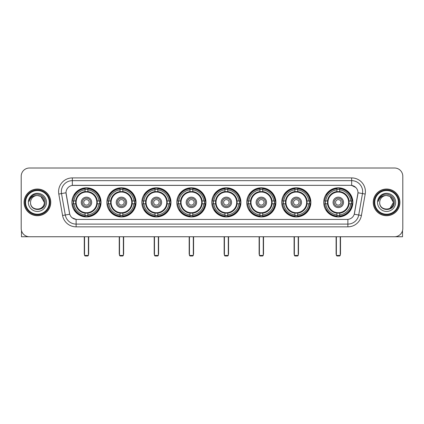 <?xml version="1.0" encoding="UTF-8"?>
<svg xmlns="http://www.w3.org/2000/svg" width="424" height="424" viewBox="0 0 424 424"><rect width="100%" height="100%" fill="white"/><g stroke="black" fill="none" stroke-linecap="round" stroke-linejoin="round"><path stroke-width="0.64" d="M211.783 202.375A14.57 14.57 0 0 0 226.352 216.95A14.57 14.57 0 0 0 240.922 202.375A14.57 14.57 0 0 0 226.352 187.806A14.57 14.57 0 0 0 211.783 202.375M106.869 202.375A14.57 14.57 0 0 0 121.439 216.95A14.57 14.57 0 0 0 136.009 202.375A14.57 14.57 0 0 0 121.439 187.806A14.57 14.57 0 0 0 106.869 202.375M141.839 202.375A14.57 14.57 0 0 0 156.408 216.95A14.57 14.57 0 0 0 170.983 202.375A14.57 14.57 0 0 0 156.408 187.806A14.57 14.57 0 0 0 141.839 202.375M176.808 202.375A14.57 14.57 0 0 0 191.383 216.95A14.57 14.57 0 0 0 205.953 202.375A14.57 14.57 0 0 0 191.383 187.806A14.57 14.57 0 0 0 176.808 202.375M246.752 202.375A14.57 14.57 0 0 0 261.322 216.95A14.57 14.57 0 0 0 275.892 202.375A14.57 14.57 0 0 0 261.322 187.806A14.57 14.57 0 0 0 246.752 202.375M281.721 202.375A14.57 14.57 0 0 0 296.291 216.95A14.57 14.57 0 0 0 310.866 202.375A14.57 14.57 0 0 0 296.291 187.806A14.57 14.57 0 0 0 281.721 202.375M323.729 202.375A14.57 14.57 0 0 0 338.304 216.95A14.57 14.57 0 0 0 352.874 202.375A14.57 14.57 0 0 0 338.304 187.806A14.57 14.57 0 0 0 323.729 202.375M71.895 202.375A14.57 14.57 0 0 0 86.47 216.95A14.57 14.57 0 0 0 101.039 202.375A14.57 14.57 0 0 0 86.47 187.806A14.57 14.57 0 0 0 71.895 202.375M62.582 215.487L58.798 194.044A13.748 13.748 0 0 1 72.334 177.91L351.666 177.91A13.748 13.748 0 0 1 365.202 194.044L361.418 215.487A13.748 13.748 0 0 1 347.881 226.845L76.119 226.845A13.748 13.748 0 0 1 62.582 215.487L65.285 215.01L61.507 193.567A10.998 10.998 0 0 1 72.334 180.656L351.666 180.656A10.998 10.998 0 0 1 362.494 193.567L358.715 215.01A10.998 10.998 0 0 1 347.881 224.095L76.119 224.095A10.998 10.998 0 0 1 65.285 215.01L69.748 214.221L66.011 192.772A7.425 7.425 0 0 0 66.128 194.044L69.52 213.288A7.425 7.425 0 0 0 76.829 219.425L347.171 219.425A7.425 7.425 0 0 0 354.48 213.288L357.872 194.044A7.425 7.425 0 0 0 350.563 185.33L73.437 185.33A7.425 7.425 0 0 0 66.011 192.756L66.096 191.653M73.204 203.753A13.335 13.335 0 0 1 73.204 201.002M325.038 203.753A13.335 13.335 0 0 1 325.038 201.002M283.031 203.753A13.335 13.335 0 0 1 283.031 201.002M248.061 203.753A13.335 13.335 0 0 1 248.061 201.002M178.117 203.753A13.335 13.335 0 0 1 178.117 201.002M143.148 203.753A13.335 13.335 0 0 1 143.148 201.002M108.178 203.753A13.335 13.335 0 0 1 108.178 201.002M213.087 203.753A13.335 13.335 0 0 1 213.087 201.002M24.089 202.375A13.335 13.335 0 0 0 37.423 215.71A13.335 13.335 0 0 0 50.753 202.375A13.335 13.335 0 0 0 37.423 189.046A13.335 13.335 0 0 0 24.089 202.375M373.247 202.375A13.335 13.335 0 0 0 386.577 215.71A13.335 13.335 0 0 0 399.911 202.375A13.335 13.335 0 0 0 386.577 189.046A13.335 13.335 0 0 0 373.247 202.375M72.334 177.91L72.334 185.415L350.563 185.33L351.666 185.415L355.81 187.503M347.171 219.425L76.829 219.425M76.119 226.845L76.119 219.388L72.154 217.766M365.202 194.044L357.989 192.772L354.252 214.221L361.418 215.487M402.8 176.257A8.247 8.247 0 0 0 394.553 168.01L29.447 168.01A8.247 8.247 0 0 0 21.2 176.257L21.2 228.494A8.247 8.247 0 0 0 29.447 236.746L394.553 236.746A8.247 8.247 0 0 0 402.8 228.494L402.8 176.257L402.8 228.494M21.2 176.257L21.2 228.494M394.553 168.01L29.447 168.01M29.447 236.746L394.553 236.746M21.476 230.608L21.476 236.746L53.366 236.746M49.242 202.375A11.824 11.824 0 0 0 37.423 190.556A11.824 11.824 0 0 0 25.599 202.375A11.824 11.824 0 0 0 37.423 214.2A11.824 11.824 0 0 0 49.242 202.375M49.794 202.375A12.37 12.37 0 0 0 37.423 190.005A12.37 12.37 0 0 0 25.048 202.375A12.37 12.37 0 0 0 37.423 214.751A12.37 12.37 0 0 0 49.794 202.375M50.615 202.375A13.197 13.197 0 0 0 37.423 189.184A13.197 13.197 0 0 0 24.226 202.375A13.197 13.197 0 0 0 37.423 215.572A13.197 13.197 0 0 0 50.615 202.375M44.292 202.375C43.884 198.204 41.594 195.909 37.423 195.506L40.858 196.423L44.292 202.375L40.858 196.423L37.423 195.506L40.858 196.423L44.292 202.375L40.858 196.423L37.423 195.506L40.858 196.423L44.292 202.375C44.716 211.242 30.125 211.242 30.549 202.375C29.934 211.915 45.485 211.703 45.161 202.375C45.67 195.83 37.095 191.669 32.15 195.888C30.427 197.33 29.415 199.158 29.118 201.379C30.417 197.282 33.183 195.326 37.423 195.506L40.858 196.423L44.292 202.375C44.716 211.242 30.125 211.242 30.549 202.375C30.125 211.242 44.716 211.242 44.292 202.375C44.716 211.242 30.125 211.242 30.549 202.375C30.125 211.242 44.716 211.242 44.292 202.375C44.716 211.242 30.125 211.242 30.549 202.375C30.125 211.242 44.716 211.242 44.292 202.375C44.716 211.242 30.125 211.242 30.549 202.375C30.125 211.242 44.716 211.242 44.292 202.375C44.716 211.242 30.125 211.242 30.549 202.375C30.125 211.242 44.716 211.242 44.292 202.375C44.716 211.242 30.125 211.242 30.549 202.375C30.125 211.242 44.716 211.242 44.292 202.375C44.716 211.242 30.125 211.242 30.549 202.375A6.874 6.874 0 0 1 37.423 195.506L40.858 196.423L44.292 202.375C44.568 207.712 37.71 211.258 33.523 208.041M28.35 202.375A9.074 9.074 0 0 0 37.423 211.449A9.074 9.074 0 0 0 46.492 202.375A9.074 9.074 0 0 0 37.423 193.307A9.074 9.074 0 0 0 28.35 202.375M32.15 195.888L30.12 198.299M29.998 198.533L30.178 198.199L29.998 198.533M97.16 203.753A10.775 10.775 0 0 0 87.842 191.69L87.842 191.69A10.775 10.775 0 0 0 75.779 203.753A10.775 10.775 0 0 0 97.16 203.753L97.16 203.753A10.775 10.775 0 0 1 87.842 213.065L87.842 214.894A12.593 12.593 0 0 0 98.983 203.753L100.144 203.753A13.748 13.748 0 0 1 87.842 216.054L87.842 214.894M73.479 203.753A13.059 13.059 0 0 1 73.479 201.002M87.842 189.39A13.059 13.059 0 0 0 85.092 189.39M99.455 201.002A13.059 13.059 0 0 1 99.455 203.753M98.983 201.002L100.144 201.002A13.748 13.748 0 0 0 87.842 188.701L87.842 191.558A10.907 10.907 0 0 1 97.287 201.002L98.983 201.002A12.593 12.593 0 0 0 87.842 189.862M73.951 203.753L72.79 203.753A13.748 13.748 0 0 0 85.092 216.054L85.092 213.198A10.907 10.907 0 0 1 75.647 203.753L73.951 203.753A12.593 12.593 0 0 0 85.092 214.894M98.983 203.753L97.287 203.753A10.907 10.907 0 0 1 87.842 213.198L87.842 213.065M75.779 203.753L75.779 203.753A10.775 10.775 0 0 0 85.092 213.065M87.842 215.366A13.059 13.059 0 0 1 85.092 215.366M85.092 189.862L85.092 188.701A13.748 13.748 0 0 0 72.79 201.002L75.647 201.002A10.907 10.907 0 0 1 85.092 191.558L85.092 189.862A12.593 12.593 0 0 0 73.951 201.002M96.805 202.375A10.335 10.335 0 0 1 86.47 212.716A10.335 10.335 0 0 1 76.129 202.375A10.335 10.335 0 0 1 86.47 192.04A10.335 10.335 0 0 1 96.805 202.375M91.69 202.375A5.226 5.226 0 0 0 86.47 197.155A5.226 5.226 0 0 0 81.244 202.375A5.226 5.226 0 0 0 86.47 207.601A5.226 5.226 0 0 0 91.69 202.375M90.593 202.375A4.123 4.123 0 0 0 86.47 198.252A4.123 4.123 0 0 0 82.346 202.375A4.123 4.123 0 0 0 86.47 206.504A4.123 4.123 0 0 0 90.593 202.375M89.215 202.375A2.751 2.751 0 0 1 86.47 205.126A2.751 2.751 0 0 1 83.719 202.375A2.751 2.751 0 0 1 86.47 199.63A2.751 2.751 0 0 1 89.215 202.375A2.751 2.751 0 0 1 86.47 205.126A2.751 2.751 0 0 1 83.719 202.375A2.751 2.751 0 0 1 86.47 199.63A2.751 2.751 0 0 1 89.215 202.375M74.9 194.955L74.248 194.955A14.294 14.294 0 0 1 100.764 202.375A14.294 14.294 0 0 1 74.248 209.801L74.9 209.801M84.546 236.746L84.546 255.439L88.393 255.439L88.393 236.746M84.546 255.439L85.092 255.99L87.842 255.99L88.393 255.439M132.129 203.753A10.775 10.775 0 0 0 122.812 191.69L122.812 191.69A10.775 10.775 0 0 0 110.749 203.753A10.775 10.775 0 0 0 132.129 203.753L132.129 203.753A10.775 10.775 0 0 1 122.812 213.065L122.812 214.894A12.593 12.593 0 0 0 133.958 203.753L135.118 203.753A13.748 13.748 0 0 1 122.812 216.054L122.812 214.894M108.454 203.753A13.059 13.059 0 0 1 108.454 201.002M122.812 189.39A13.059 13.059 0 0 0 120.066 189.39M134.424 201.002A13.059 13.059 0 0 1 134.424 203.753M133.958 201.002L135.118 201.002A13.748 13.748 0 0 0 122.812 188.701L122.812 191.558A10.907 10.907 0 0 1 132.256 201.002L133.958 201.002A12.593 12.593 0 0 0 122.812 189.862M108.92 203.753L107.76 203.753A13.748 13.748 0 0 0 120.066 216.054L120.066 213.198A10.907 10.907 0 0 1 110.622 203.753L108.92 203.753A12.593 12.593 0 0 0 120.066 214.894M133.958 203.753L132.256 203.753A10.907 10.907 0 0 1 122.812 213.198L122.812 213.065M110.749 203.753L110.749 203.753A10.775 10.775 0 0 0 120.066 213.065M122.812 215.366A13.059 13.059 0 0 1 120.066 215.366M120.066 189.862L120.066 188.701A13.748 13.748 0 0 0 107.76 201.002L110.622 201.002A10.907 10.907 0 0 1 120.066 191.558L120.066 189.862A12.593 12.593 0 0 0 108.92 201.002M131.774 202.375A10.335 10.335 0 0 1 121.439 212.716A10.335 10.335 0 0 1 111.104 202.375A10.335 10.335 0 0 1 121.439 192.04A10.335 10.335 0 0 1 131.774 202.375M126.665 202.375A5.226 5.226 0 0 0 121.439 197.155A5.226 5.226 0 0 0 116.213 202.375A5.226 5.226 0 0 0 121.439 207.601A5.226 5.226 0 0 0 126.665 202.375M125.562 202.375A4.123 4.123 0 0 0 121.439 198.252A4.123 4.123 0 0 0 117.316 202.375A4.123 4.123 0 0 0 121.439 206.504A4.123 4.123 0 0 0 125.562 202.375M124.19 202.375A2.751 2.751 0 0 1 121.439 205.126A2.751 2.751 0 0 1 118.688 202.375A2.751 2.751 0 0 1 121.439 199.63A2.751 2.751 0 0 1 124.19 202.375A2.751 2.751 0 0 1 121.439 205.126A2.751 2.751 0 0 1 118.688 202.375A2.751 2.751 0 0 1 121.439 199.63A2.751 2.751 0 0 1 124.19 202.375M109.869 194.955L109.222 194.955A14.294 14.294 0 0 1 135.733 202.375A14.294 14.294 0 0 1 109.222 209.801L109.869 209.801M119.515 236.746L119.515 255.439L123.363 255.439L123.363 236.746M119.515 255.439L120.066 255.99L122.812 255.99L123.363 255.439M167.098 203.753A10.775 10.775 0 0 0 157.786 191.69L157.786 191.69A10.775 10.775 0 0 0 145.718 203.753A10.775 10.775 0 0 0 167.098 203.753L167.098 203.753A10.775 10.775 0 0 1 157.786 213.065L157.786 214.894A12.593 12.593 0 0 0 168.927 203.753L170.088 203.753A13.748 13.748 0 0 1 157.786 216.054L157.786 214.894M143.423 203.753A13.059 13.059 0 0 1 143.423 201.002M157.786 189.39A13.059 13.059 0 0 0 155.036 189.39M169.399 201.002A13.059 13.059 0 0 1 169.399 203.753M168.927 201.002L170.088 201.002A13.748 13.748 0 0 0 157.786 188.701L157.786 191.558A10.907 10.907 0 0 1 167.231 201.002L168.927 201.002A12.593 12.593 0 0 0 157.786 189.862M143.895 203.753L142.734 203.753A13.748 13.748 0 0 0 155.036 216.054L155.036 213.198A10.907 10.907 0 0 1 145.591 203.753L143.895 203.753A12.593 12.593 0 0 0 155.036 214.894M168.927 203.753L167.231 203.753A10.907 10.907 0 0 1 157.786 213.198L157.786 213.065M145.718 203.753L145.718 203.753A10.775 10.775 0 0 0 155.036 213.065M157.786 215.366A13.059 13.059 0 0 1 155.036 215.366M155.036 189.862L155.036 188.701A13.748 13.748 0 0 0 142.734 201.002L145.591 201.002A10.907 10.907 0 0 1 155.036 191.558L155.036 189.862A12.593 12.593 0 0 0 143.895 201.002M166.749 202.375A10.335 10.335 0 0 1 156.408 212.716A10.335 10.335 0 0 1 146.073 202.375A10.335 10.335 0 0 1 156.408 192.04A10.335 10.335 0 0 1 166.749 202.375M161.634 202.375A5.226 5.226 0 0 0 156.408 197.155A5.226 5.226 0 0 0 151.188 202.375A5.226 5.226 0 0 0 156.408 207.601A5.226 5.226 0 0 0 161.634 202.375M160.532 202.375A4.123 4.123 0 0 0 156.408 198.252A4.123 4.123 0 0 0 152.285 202.375A4.123 4.123 0 0 0 156.408 206.504A4.123 4.123 0 0 0 160.532 202.375M159.159 202.375A2.751 2.751 0 0 1 156.408 205.126A2.751 2.751 0 0 1 153.663 202.375A2.751 2.751 0 0 1 156.408 199.63A2.751 2.751 0 0 1 159.159 202.375A2.751 2.751 0 0 1 156.408 205.126A2.751 2.751 0 0 1 153.663 202.375A2.751 2.751 0 0 1 156.408 199.63A2.751 2.751 0 0 1 159.159 202.375M144.838 194.955L144.192 194.955A14.294 14.294 0 0 1 170.708 202.375A14.294 14.294 0 0 1 144.192 209.801L144.838 209.801M154.484 236.746L154.484 255.439L158.332 255.439L158.332 236.746M154.484 255.439L155.036 255.99L157.786 255.99L158.332 255.439M202.068 203.753A10.775 10.775 0 0 0 192.756 191.69L192.756 191.69A10.775 10.775 0 0 0 180.693 203.753A10.775 10.775 0 0 0 202.068 203.753L202.068 203.753A10.775 10.775 0 0 1 192.756 213.065L192.756 214.894A12.593 12.593 0 0 0 203.896 203.753L205.057 203.753A13.748 13.748 0 0 1 192.756 216.054L192.756 214.894M178.393 203.753A13.059 13.059 0 0 1 178.393 201.002M192.756 189.39A13.059 13.059 0 0 0 190.005 189.39M204.368 201.002A13.059 13.059 0 0 1 204.368 203.753M203.896 201.002L205.057 201.002A13.748 13.748 0 0 0 192.756 188.701L192.756 191.558A10.907 10.907 0 0 1 202.2 201.002L203.896 201.002A12.593 12.593 0 0 0 192.756 189.862M178.864 203.753L177.704 203.753A13.748 13.748 0 0 0 190.005 216.054L190.005 213.198A10.907 10.907 0 0 1 180.56 203.753L178.864 203.753A12.593 12.593 0 0 0 190.005 214.894M203.896 203.753L202.2 203.753A10.907 10.907 0 0 1 192.756 213.198L192.756 213.065M180.693 203.753L180.693 203.753A10.775 10.775 0 0 0 190.005 213.065M192.756 215.366A13.059 13.059 0 0 1 190.005 215.366M190.005 189.862L190.005 188.701A13.748 13.748 0 0 0 177.704 201.002L180.56 201.002A10.907 10.907 0 0 1 190.005 191.558L190.005 189.862A12.593 12.593 0 0 0 178.864 201.002M201.718 202.375A10.335 10.335 0 0 1 191.383 212.716A10.335 10.335 0 0 1 181.043 202.375A10.335 10.335 0 0 1 191.383 192.04A10.335 10.335 0 0 1 201.718 202.375M196.603 202.375A5.226 5.226 0 0 0 191.383 197.155A5.226 5.226 0 0 0 186.157 202.375A5.226 5.226 0 0 0 191.383 207.601A5.226 5.226 0 0 0 196.603 202.375M195.506 202.375A4.123 4.123 0 0 0 191.383 198.252A4.123 4.123 0 0 0 187.254 202.375A4.123 4.123 0 0 0 191.383 206.504A4.123 4.123 0 0 0 195.506 202.375M194.128 202.375A2.751 2.751 0 0 1 191.383 205.126A2.751 2.751 0 0 1 188.632 202.375A2.751 2.751 0 0 1 191.383 199.63A2.751 2.751 0 0 1 194.128 202.375A2.751 2.751 0 0 1 191.383 205.126A2.751 2.751 0 0 1 188.632 202.375A2.751 2.751 0 0 1 191.383 199.63A2.751 2.751 0 0 1 194.128 202.375M179.813 194.955L179.161 194.955A14.294 14.294 0 0 1 205.677 202.375A14.294 14.294 0 0 1 179.161 209.801L179.813 209.801M189.454 236.746L189.454 255.439L193.307 255.439L193.307 236.746M189.454 255.439L190.005 255.99L192.756 255.99L193.307 255.439M237.043 203.753A10.775 10.775 0 0 0 227.725 191.69L227.725 191.69A10.775 10.775 0 0 0 215.662 203.753A10.775 10.775 0 0 0 237.043 203.753L237.043 203.753A10.775 10.775 0 0 1 227.725 213.065L227.725 214.894A12.593 12.593 0 0 0 238.866 203.753L240.026 203.753A13.748 13.748 0 0 1 227.725 216.054L227.725 214.894M213.362 203.753A13.059 13.059 0 0 1 213.362 201.002M227.725 189.39A13.059 13.059 0 0 0 224.974 189.39M239.337 201.002A13.059 13.059 0 0 1 239.337 203.753M238.866 201.002L240.026 201.002A13.748 13.748 0 0 0 227.725 188.701L227.725 191.558A10.907 10.907 0 0 1 237.17 201.002L238.866 201.002A12.593 12.593 0 0 0 227.725 189.862M213.834 203.753L212.673 203.753A13.748 13.748 0 0 0 224.974 216.054L224.974 213.198A10.907 10.907 0 0 1 215.53 203.753L213.834 203.753A12.593 12.593 0 0 0 224.974 214.894M238.866 203.753L237.17 203.753A10.907 10.907 0 0 1 227.725 213.198L227.725 213.065M215.662 203.753L215.662 203.753A10.775 10.775 0 0 0 224.974 213.065M227.725 215.366A13.059 13.059 0 0 1 224.974 215.366M224.974 189.862L224.974 188.701A13.748 13.748 0 0 0 212.673 201.002L215.53 201.002A10.907 10.907 0 0 1 224.974 191.558L224.974 189.862A12.593 12.593 0 0 0 213.834 201.002M236.687 202.375A10.335 10.335 0 0 1 226.352 212.716A10.335 10.335 0 0 1 216.012 202.375A10.335 10.335 0 0 1 226.352 192.04A10.335 10.335 0 0 1 236.687 202.375M231.573 202.375A5.226 5.226 0 0 0 226.352 197.155A5.226 5.226 0 0 0 221.127 202.375A5.226 5.226 0 0 0 226.352 207.601A5.226 5.226 0 0 0 231.573 202.375M230.476 202.375A4.123 4.123 0 0 0 226.352 198.252A4.123 4.123 0 0 0 222.229 202.375A4.123 4.123 0 0 0 226.352 206.504A4.123 4.123 0 0 0 230.476 202.375M229.103 202.375A2.751 2.751 0 0 1 226.352 205.126A2.751 2.751 0 0 1 223.602 202.375A2.751 2.751 0 0 1 226.352 199.63A2.751 2.751 0 0 1 229.103 202.375A2.751 2.751 0 0 1 226.352 205.126A2.751 2.751 0 0 1 223.602 202.375A2.751 2.751 0 0 1 226.352 199.63A2.751 2.751 0 0 1 229.103 202.375M214.782 194.955L214.131 194.955A14.294 14.294 0 0 1 240.647 202.375A14.294 14.294 0 0 1 214.131 209.801L214.782 209.801M224.429 236.746L224.429 255.439L228.276 255.439L228.276 236.746M224.429 255.439L224.974 255.99L227.725 255.99L228.276 255.439M272.012 203.753A10.775 10.775 0 0 0 262.695 191.69L262.695 191.69A10.775 10.775 0 0 0 250.632 203.753A10.775 10.775 0 0 0 272.012 203.753L272.012 203.753A10.775 10.775 0 0 1 262.695 213.065L262.695 214.894A12.593 12.593 0 0 0 273.84 203.753L275.001 203.753A13.748 13.748 0 0 1 262.695 216.054L262.695 214.894M248.337 203.753A13.059 13.059 0 0 1 248.337 201.002M262.695 189.39A13.059 13.059 0 0 0 259.949 189.39M274.307 201.002A13.059 13.059 0 0 1 274.307 203.753M273.84 201.002L275.001 201.002A13.748 13.748 0 0 0 262.695 188.701L262.695 191.558A10.907 10.907 0 0 1 272.139 201.002L273.84 201.002A12.593 12.593 0 0 0 262.695 189.862M248.803 203.753L247.643 203.753A13.748 13.748 0 0 0 259.949 216.054L259.949 213.198A10.907 10.907 0 0 1 250.505 203.753L248.803 203.753A12.593 12.593 0 0 0 259.949 214.894M273.84 203.753L272.139 203.753A10.907 10.907 0 0 1 262.695 213.198L262.695 213.065M250.632 203.753L250.632 203.753A10.775 10.775 0 0 0 259.949 213.065M262.695 215.366A13.059 13.059 0 0 1 259.949 215.366M259.949 189.862L259.949 188.701A13.748 13.748 0 0 0 247.643 201.002L250.505 201.002A10.907 10.907 0 0 1 259.949 191.558L259.949 189.862A12.593 12.593 0 0 0 248.803 201.002M271.657 202.375A10.335 10.335 0 0 1 261.322 212.716A10.335 10.335 0 0 1 250.987 202.375A10.335 10.335 0 0 1 261.322 192.04A10.335 10.335 0 0 1 271.657 202.375M266.548 202.375A5.226 5.226 0 0 0 261.322 197.155A5.226 5.226 0 0 0 256.096 202.375A5.226 5.226 0 0 0 261.322 207.601A5.226 5.226 0 0 0 266.548 202.375M265.445 202.375A4.123 4.123 0 0 0 261.322 198.252A4.123 4.123 0 0 0 257.198 202.375A4.123 4.123 0 0 0 261.322 206.504A4.123 4.123 0 0 0 265.445 202.375M264.072 202.375A2.751 2.751 0 0 1 261.322 205.126A2.751 2.751 0 0 1 258.571 202.375A2.751 2.751 0 0 1 261.322 199.63A2.751 2.751 0 0 1 264.072 202.375A2.751 2.751 0 0 1 261.322 205.126A2.751 2.751 0 0 1 258.571 202.375A2.751 2.751 0 0 1 261.322 199.63A2.751 2.751 0 0 1 264.072 202.375M249.752 194.955L249.105 194.955A14.294 14.294 0 0 1 275.616 202.375A14.294 14.294 0 0 1 249.105 209.801L249.752 209.801M259.398 236.746L259.398 255.439L263.246 255.439L263.246 236.746M259.398 255.439L259.949 255.99L262.695 255.99L263.246 255.439M306.981 203.753A10.775 10.775 0 0 0 297.669 191.69L297.669 191.69A10.775 10.775 0 0 0 285.606 203.753A10.775 10.775 0 0 0 306.981 203.753L306.981 203.753A10.775 10.775 0 0 1 297.669 213.065L297.669 214.894A12.593 12.593 0 0 0 308.81 203.753L309.971 203.753A13.748 13.748 0 0 1 297.669 216.054L297.669 214.894M283.306 203.753A13.059 13.059 0 0 1 283.306 201.002M297.669 189.39A13.059 13.059 0 0 0 294.919 189.39M309.281 201.002A13.059 13.059 0 0 1 309.281 203.753M308.81 201.002L309.971 201.002A13.748 13.748 0 0 0 297.669 188.701L297.669 191.558A10.907 10.907 0 0 1 307.114 201.002L308.81 201.002A12.593 12.593 0 0 0 297.669 189.862M283.778 203.753L282.617 203.753A13.748 13.748 0 0 0 294.919 216.054L294.919 213.198A10.907 10.907 0 0 1 285.474 203.753L283.778 203.753A12.593 12.593 0 0 0 294.919 214.894M308.81 203.753L307.114 203.753A10.907 10.907 0 0 1 297.669 213.198L297.669 213.065M285.606 203.753L285.606 203.753A10.775 10.775 0 0 0 294.919 213.065M297.669 215.366A13.059 13.059 0 0 1 294.919 215.366M294.919 189.862L294.919 188.701A13.748 13.748 0 0 0 282.617 201.002L285.474 201.002A10.907 10.907 0 0 1 294.919 191.558L294.919 189.862A12.593 12.593 0 0 0 283.778 201.002M306.632 202.375A10.335 10.335 0 0 1 296.291 212.716A10.335 10.335 0 0 1 285.956 202.375A10.335 10.335 0 0 1 296.291 192.04A10.335 10.335 0 0 1 306.632 202.375M301.517 202.375A5.226 5.226 0 0 0 296.291 197.155A5.226 5.226 0 0 0 291.071 202.375A5.226 5.226 0 0 0 296.291 207.601A5.226 5.226 0 0 0 301.517 202.375M300.415 202.375A4.123 4.123 0 0 0 296.291 198.252A4.123 4.123 0 0 0 292.168 202.375A4.123 4.123 0 0 0 296.291 206.504A4.123 4.123 0 0 0 300.415 202.375M299.042 202.375A2.751 2.751 0 0 1 296.291 205.126A2.751 2.751 0 0 1 293.546 202.375A2.751 2.751 0 0 1 296.291 199.63A2.751 2.751 0 0 1 299.042 202.375M293.546 202.375A2.751 2.751 0 0 1 296.291 199.63A2.751 2.751 0 0 0 293.546 202.375A2.751 2.751 0 0 0 296.291 205.126A2.751 2.751 0 0 1 293.546 202.375M284.721 194.955L284.075 194.955A14.294 14.294 0 0 1 310.591 202.375A14.294 14.294 0 0 1 284.075 209.801L284.721 209.801M294.367 236.746L294.367 255.439L298.215 255.439L298.215 236.746M294.367 255.439L294.919 255.99L297.669 255.99L298.215 255.439M348.989 203.753A10.775 10.775 0 0 0 339.677 191.69L339.677 191.69A10.775 10.775 0 0 0 327.614 203.753A10.775 10.775 0 0 0 348.989 203.753L348.989 203.753A10.775 10.775 0 0 1 339.677 213.065L339.677 214.894A12.593 12.593 0 0 0 350.818 203.753L351.978 203.753A13.748 13.748 0 0 1 339.677 216.054L339.677 214.894M325.314 203.753A13.059 13.059 0 0 1 325.314 201.002M339.677 189.39A13.059 13.059 0 0 0 336.926 189.39M351.289 201.002A13.059 13.059 0 0 1 351.289 203.753M350.818 201.002L351.978 201.002A13.748 13.748 0 0 0 339.677 188.701L339.677 191.558A10.907 10.907 0 0 1 349.122 201.002L350.818 201.002A12.593 12.593 0 0 0 339.677 189.862M325.786 203.753L324.625 203.753A13.748 13.748 0 0 0 336.926 216.054L336.926 213.198A10.907 10.907 0 0 1 327.482 203.753L325.786 203.753A12.593 12.593 0 0 0 336.926 214.894M350.818 203.753L349.122 203.753A10.907 10.907 0 0 1 339.677 213.198L339.677 213.065M327.614 203.753L327.614 203.753A10.775 10.775 0 0 0 336.926 213.065M339.677 215.366A13.059 13.059 0 0 1 336.926 215.366M336.926 189.862L336.926 188.701A13.748 13.748 0 0 0 324.625 201.002L327.482 201.002A10.907 10.907 0 0 1 336.926 191.558L336.926 189.862A12.593 12.593 0 0 0 325.786 201.002M348.639 202.375A10.335 10.335 0 0 1 338.304 212.716A10.335 10.335 0 0 1 327.964 202.375A10.335 10.335 0 0 1 338.304 192.04A10.335 10.335 0 0 1 348.639 202.375M343.525 202.375A5.226 5.226 0 0 0 338.304 197.155A5.226 5.226 0 0 0 333.079 202.375A5.226 5.226 0 0 0 338.304 207.601A5.226 5.226 0 0 0 343.525 202.375M342.428 202.375A4.123 4.123 0 0 0 338.304 198.252A4.123 4.123 0 0 0 334.176 202.375A4.123 4.123 0 0 0 338.304 206.504A4.123 4.123 0 0 0 342.428 202.375M341.05 202.375A2.751 2.751 0 0 1 338.304 205.126A2.751 2.751 0 0 1 335.554 202.375A2.751 2.751 0 0 1 338.304 199.63A2.751 2.751 0 0 1 341.05 202.375M326.734 194.955L326.083 194.955A14.294 14.294 0 0 1 352.598 202.375A14.294 14.294 0 0 1 326.083 209.801L326.734 209.801M336.375 236.746L336.375 255.439L340.228 255.439L340.228 236.746M336.375 255.439L336.926 255.99L339.677 255.99L340.228 255.439M402.524 230.608L402.524 236.746L370.634 236.746M398.401 202.375A11.824 11.824 0 0 0 386.577 190.556A11.824 11.824 0 0 0 374.758 202.375A11.824 11.824 0 0 0 386.577 214.2A11.824 11.824 0 0 0 398.401 202.375M398.952 202.375A12.37 12.37 0 0 0 386.577 190.005A12.37 12.37 0 0 0 374.207 202.375A12.37 12.37 0 0 0 386.577 214.751A12.37 12.37 0 0 0 398.952 202.375M399.774 202.375A13.197 13.197 0 0 0 386.577 189.184A13.197 13.197 0 0 0 373.385 202.375A13.197 13.197 0 0 0 386.577 215.572A13.197 13.197 0 0 0 399.774 202.375M393.048 200.048L393.451 202.375L390.016 196.423L386.577 195.506L390.016 196.423L393.451 202.375L390.016 196.423L386.577 195.506L390.016 196.423L393.451 202.375L390.016 196.423L386.577 195.506L390.016 196.423L393.451 202.375C393.875 211.242 379.284 211.242 379.708 202.375C379.093 211.915 394.643 211.703 394.32 202.375C394.829 195.83 386.253 191.669 381.309 195.888C379.586 197.33 378.574 199.158 378.277 201.379C379.575 197.282 382.342 195.326 386.577 195.506L390.016 196.423L393.451 202.375C393.875 211.242 379.284 211.242 379.708 202.375C379.284 211.242 393.875 211.242 393.451 202.375L390.016 208.332L393.451 202.375C393.875 211.242 379.284 211.242 379.708 202.375C379.284 211.242 393.875 211.242 393.451 202.375C393.875 211.242 379.284 211.242 379.708 202.375C379.284 211.242 393.875 211.242 393.451 202.375C393.875 211.242 379.284 211.242 379.708 202.375C379.284 211.242 393.875 211.242 393.451 202.375C393.875 211.242 379.284 211.242 379.708 202.375C379.284 211.242 393.875 211.242 393.451 202.375C393.875 211.242 379.284 211.242 379.708 202.375A6.874 6.874 0 0 1 386.577 195.506L390.016 196.423L393.451 202.375C393.726 207.712 386.868 211.258 382.681 208.041M386.577 195.506C390.753 195.909 393.043 198.204 393.451 202.375M377.508 202.375A9.074 9.074 0 0 0 386.577 211.449A9.074 9.074 0 0 0 395.65 202.375A9.074 9.074 0 0 0 386.577 193.307A9.074 9.074 0 0 0 377.508 202.375M381.309 195.888L379.279 198.299M379.157 198.533L379.337 198.199M351.666 177.91L351.666 185.415M58.798 194.044L61.507 193.567A10.998 10.998 0 0 1 61.337 191.653M61.507 193.567L66.011 192.772M347.881 219.388L347.881 226.845M84.27 236.746L84.27 253.791L84.546 253.791M86.47 205.126A2.751 2.751 0 0 1 83.719 202.375A2.751 2.751 0 0 1 86.47 199.63M88.393 253.791L88.669 253.791L88.669 236.746M85.092 215.487A13.181 13.181 0 0 0 87.842 215.487M99.576 203.753A13.181 13.181 0 0 0 99.576 201.002M87.842 189.268A13.181 13.181 0 0 0 85.092 189.268M119.239 236.746L119.239 253.791L119.515 253.791M121.439 205.126A2.751 2.751 0 0 1 118.688 202.375A2.751 2.751 0 0 1 121.439 199.63M123.363 253.791L123.638 253.791L123.638 236.746M120.066 215.487A13.181 13.181 0 0 0 122.812 215.487M134.551 203.753A13.181 13.181 0 0 0 134.551 201.002M122.812 189.268A13.181 13.181 0 0 0 120.066 189.268M154.209 236.746L154.209 253.791L154.484 253.791M156.408 205.126A2.751 2.751 0 0 1 153.663 202.375A2.751 2.751 0 0 1 156.408 199.63M158.332 253.791L158.608 253.791L158.608 236.746M155.036 215.487A13.181 13.181 0 0 0 157.786 215.487M169.521 203.753A13.181 13.181 0 0 0 169.521 201.002M157.786 189.268A13.181 13.181 0 0 0 155.036 189.268M189.184 236.746L189.184 253.791L189.454 253.791M191.383 205.126A2.751 2.751 0 0 1 188.632 202.375A2.751 2.751 0 0 1 191.383 199.63M193.307 253.791L193.577 253.791L193.577 236.746M190.005 215.487A13.181 13.181 0 0 0 192.756 215.487M204.49 203.753A13.181 13.181 0 0 0 204.49 201.002M192.756 189.268A13.181 13.181 0 0 0 190.005 189.268M224.153 236.746L224.153 253.791L224.429 253.791M226.352 205.126A2.751 2.751 0 0 1 223.602 202.375A2.751 2.751 0 0 1 226.352 199.63M228.276 253.791L228.552 253.791L228.552 236.746M224.974 215.487A13.181 13.181 0 0 0 227.725 215.487M239.459 203.753A13.181 13.181 0 0 0 239.459 201.002M227.725 189.268A13.181 13.181 0 0 0 224.974 189.268M259.122 236.746L259.122 253.791L259.398 253.791M261.322 205.126A2.751 2.751 0 0 1 258.571 202.375A2.751 2.751 0 0 1 261.322 199.63M263.246 253.791L263.521 253.791L263.521 236.746M259.949 215.487A13.181 13.181 0 0 0 262.695 215.487M274.434 203.753A13.181 13.181 0 0 0 274.434 201.002M262.695 189.268A13.181 13.181 0 0 0 259.949 189.268M294.092 236.746L294.092 253.791L294.367 253.791M298.215 253.791L298.491 253.791L298.491 236.746M294.919 215.487A13.181 13.181 0 0 0 297.669 215.487M309.403 203.753A13.181 13.181 0 0 0 309.403 201.002M297.669 189.268A13.181 13.181 0 0 0 294.919 189.268M336.105 236.746L336.105 253.791L336.375 253.791M338.304 205.126A2.751 2.751 0 0 1 335.554 202.375A2.751 2.751 0 0 1 338.304 199.63M340.228 253.791L340.504 253.791L340.504 236.746M336.926 215.487A13.181 13.181 0 0 0 339.677 215.487M351.411 203.753A13.181 13.181 0 0 0 351.411 201.002M339.677 189.268A13.181 13.181 0 0 0 336.926 189.268M84.27 253.791A2.2 2.2 0 0 0 84.546 254.856M88.393 254.856A2.2 2.2 0 0 0 88.669 253.791M119.239 253.791A2.2 2.2 0 0 0 119.515 254.856M123.363 254.856A2.2 2.2 0 0 0 123.638 253.791M154.209 253.791A2.2 2.2 0 0 0 154.484 254.856M158.332 254.856A2.2 2.2 0 0 0 158.608 253.791M189.184 253.791A2.2 2.2 0 0 0 189.454 254.856M193.307 254.856A2.2 2.2 0 0 0 193.577 253.791M224.153 253.791A2.2 2.2 0 0 0 224.429 254.856M228.276 254.856A2.2 2.2 0 0 0 228.552 253.791M259.122 253.791A2.2 2.2 0 0 0 259.398 254.856M263.246 254.856A2.2 2.2 0 0 0 263.521 253.791M294.092 253.791A2.2 2.2 0 0 0 294.367 254.856M298.215 254.856A2.2 2.2 0 0 0 298.491 253.791M336.105 253.791A2.2 2.2 0 0 0 336.375 254.856M340.228 254.856A2.2 2.2 0 0 0 340.504 253.791"/></g></svg>
